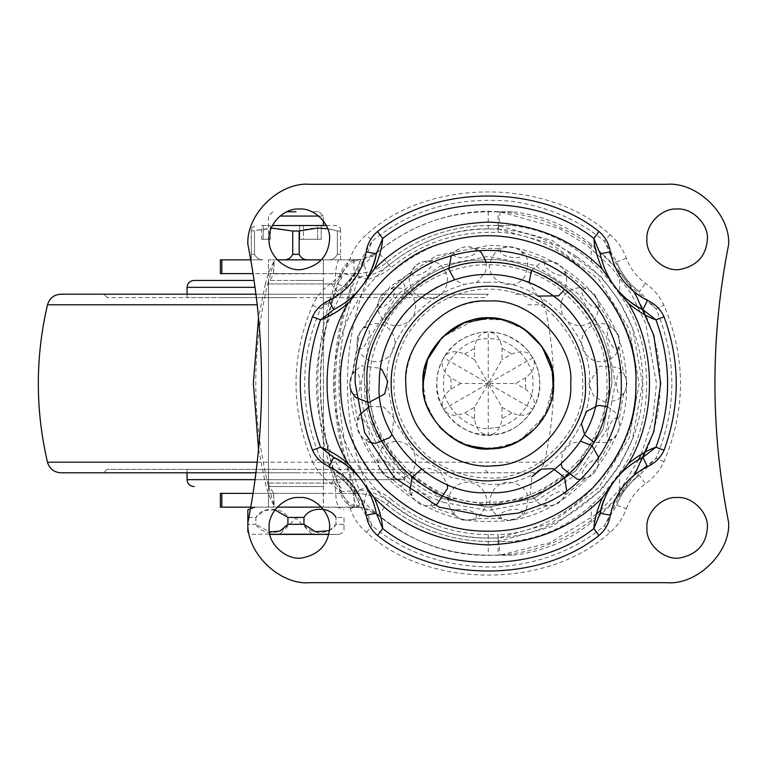<?xml version="1.0" encoding="UTF-8"?>
<svg xmlns="http://www.w3.org/2000/svg" width="767" height="767" viewBox="0 0 767 767"><rect width="100%" height="100%" fill="white"/><g stroke="black" fill="none" stroke-linecap="round" stroke-linejoin="round"><path stroke-width="0.58" stroke-dasharray="3.83 2.88" d="M604.003 340.03C609.391 354.862 612.028 369.358 611.903 383.5L603.217 429.012L575.691 470.928L533.774 498.464L488.263 507.14L444.582 499.164C396.194 482.884 362.388 427.996 364.622 383.5C359.742 325.563 420.738 259.064 480.717 260.09L480.717 260.09C526.728 254.625 586.803 288.421 604.003 340.03C609.391 354.862 612.028 369.358 611.903 383.5L603.217 429.012L575.691 470.928L533.774 498.464L488.263 507.14L442.751 498.464L400.834 470.928L373.299 429.012L364.622 383.5C359.742 325.563 420.738 259.064 480.717 260.09C526.728 254.625 586.803 288.421 604.003 340.03M537.609 426.193L518.492 441.332C502.548 449.174 486.661 450.862 470.823 446.384L470.823 446.384C443.01 440.047 421.466 408.945 423.01 383.5C420.086 351.219 455.982 315.333 488.263 318.247C500.554 318.065 512.663 321.747 524.599 329.302C543.928 343.98 553.573 362.053 553.515 383.5C553.736 398.341 548.539 412.454 537.907 425.858L522.471 439.069L502.807 447.113L481.523 448.407L461.667 443.086L442.521 430.038M468.886 445.809L450.2 436.509L435.09 421.323L425.867 402.617L423.01 383.5C420.431 414.075 452.626 449.174 484.274 448.637L488.263 448.753M500.132 319.331L521.138 327.125L538.923 342.37L550.044 362.503L553.515 383.5L545.184 415.417L520.17 440.421M518.492 441.332L502.27 447.238M268.508 493.402L323.214 493.402L268.46 493.402L268.46 507.14L295.937 507.14L268.46 507.14L268.46 259.86L268.46 273.598L323.406 273.598L323.406 259.86L295.937 259.86L323.319 259.86M323.214 259.86L268.546 259.86L323.406 259.86L323.406 507.14L295.937 507.14L323.406 507.14L323.214 493.402M323.319 273.598L268.546 273.598M497.879 521.138L488.263 521.474C453.048 521.943 420.527 508.473 390.7 481.062C363.29 451.236 349.819 418.715 350.289 383.5L359.8 333.166L389.991 286.657L436.126 255.756L488.263 245.526C523.477 245.056 555.998 258.527 585.825 285.938C613.236 315.764 626.706 348.285 626.236 383.5C631.577 447.66 564.579 521.598 497.879 521.138M486.987 282.448C437.161 278.699 382.791 334.057 387.201 383.5L394.296 420.7L416.797 454.965L451.063 477.467L488.263 484.562L495.309 484.322C544.158 484.658 593.246 430.498 589.324 383.5C593.946 332.936 537.159 277.146 486.987 282.448M634.712 292.38L619.592 271.643L619.592 294.26C655.632 342.82 655.632 424.18 619.592 472.74C610.292 485.971 600.849 496.815 591.242 505.261C568.088 526.114 541.588 538.194 511.742 541.483L498.157 541.483L552.518 526.411L601.031 490.353L619.4 465.876L632.535 438.858L642.535 383.5L632.535 328.142L619.4 301.124L601.031 276.647L552.518 240.589L498.157 225.517L488.263 225.517C450.143 225.949 416.328 238.24 386.827 262.381C378.15 269.495 368.198 273.234 356.981 273.589L357.115 273.656C328.314 347.087 328.314 420.316 357.115 493.344L356.981 493.411C368.198 493.766 378.15 497.505 386.827 504.619C416.328 528.76 450.143 541.051 488.263 541.483L498.157 541.483L497.994 538.051L488.263 538.051C450.967 537.629 417.9 525.606 389.032 501.992C380.422 494.897 370.547 490.928 359.416 490.084C332.14 424.074 332.14 342.926 359.416 276.916L357.115 273.656M359.416 276.916C370.547 276.072 380.422 272.103 389.032 265.008C417.9 241.394 450.967 229.371 488.263 228.95L497.994 228.95L498.157 225.517L511.742 225.517L488.263 225.517C450.143 225.949 416.328 238.24 386.827 262.381C377.853 269.725 367.556 273.464 355.955 273.598L338.937 273.598C343.52 274.25 342.954 277.683 337.269 283.905C314.556 350.298 314.556 416.702 337.269 483.095C342.954 489.336 343.511 492.769 338.937 493.402L355.016 493.402L350.212 477.668L337.269 483.095L267.75 483.095L273.368 493.066L272.822 493.402L338.937 493.402M357.115 493.344L359.416 490.084M350.212 477.668C328.736 414.889 328.736 352.111 350.212 289.332L337.269 283.905L267.75 283.905L274.174 260.732L273.493 274.356L267.75 283.905C251.758 350.298 251.758 416.702 267.75 483.095L274.174 506.268L273.493 492.644L274.298 505.808L272.822 507.14L277.261 507.14L254.634 507.14L277.261 507.14M350.212 289.332L355.016 273.598M596.39 514.178L549.738 542.806L500.065 555.126L513.238 555.126L488.263 555.222C446.825 554.752 410.077 541.397 378.006 515.156L363.194 507.907L360.548 507.447C351.037 505.837 344.594 500.506 341.21 491.446L353.098 491.033C353.366 500.678 355.85 506.153 360.548 507.447L321.478 507.14M342.283 273.368L339.244 278.517C341.766 266.926 347.336 260.713 355.955 259.86L363.194 259.093L367.527 279.236L342.283 273.368C346.502 265.42 352.59 260.809 360.548 259.553L363.194 259.093L378.006 251.844C410.077 225.603 446.825 212.248 488.263 211.778L513.238 211.874L500.065 211.874L558.99 228.336L586.899 245.239L611.529 267.53L631.433 294.106L645.651 323.425L656.485 383.5L652.842 418.696L641.222 454.332M638.786 459.481L622.258 486.489L600.839 510.218M353.098 491.033L367.527 487.764L363.194 507.907M338.937 273.598L273.368 273.934L274.174 260.732L272.822 259.86L277.261 259.86M273.694 504.82C270.684 500.151 267.904 492.913 265.363 483.095L335.141 483.095L341.21 491.446C313.645 419.319 313.645 347.355 341.21 275.554M339.244 488.483C341.766 500.074 347.336 506.287 355.955 507.14L221.845 507.14M339.244 278.517L335.141 283.905C311.987 350.183 311.987 416.586 335.141 483.095C335.39 497.697 336.78 505.712 339.311 507.14M273.694 262.18C270.674 266.878 267.894 274.116 265.363 283.905L335.141 283.905C335.39 269.303 336.78 261.288 339.311 259.86L355.955 259.86C364.248 259.764 371.592 257.098 378.006 251.844L391.237 267.645C384.277 273.426 376.367 277.29 367.527 279.236C340.769 343.779 340.769 423.221 367.527 487.764C376.367 489.71 384.277 493.574 391.237 499.355L378.006 515.156C371.592 509.902 364.248 507.236 355.955 507.14M321.478 259.86L339.311 259.86M265.363 283.905L258.556 317.643M258.556 449.357L265.363 483.095M513.238 555.126C541.895 551.972 567.896 541.157 591.242 522.691C600.302 515.702 609.755 506.594 619.592 495.357L634.712 474.62M511.742 541.483L488.263 541.483L488.263 538.051M355.016 493.402L355.955 493.402C367.556 493.536 377.853 497.275 386.827 504.619C416.328 528.76 450.143 541.051 488.263 541.483M356.981 493.411L354.038 493.402L354.038 507.14M378.006 515.156C410.077 541.397 446.825 554.752 488.263 555.222L511.445 555.222M511.445 211.778L488.263 211.778C446.825 212.248 410.077 225.603 378.006 251.844M272.822 259.86L355.955 259.86M354.038 259.86L354.038 273.598L356.981 273.589M619.592 294.26C610.264 280.99 600.82 270.157 591.242 261.739C568.088 240.886 541.588 228.806 511.742 225.517M619.592 271.643C609.746 260.397 600.293 251.288 591.242 244.309C567.896 225.843 541.895 215.028 513.238 211.874M250.771 507.14L272.822 507.14M253.062 493.402L272.822 493.402M272.822 273.598L253.062 273.598M221.845 493.402L354.038 493.402M354.038 273.598L221.845 273.598M221.845 259.86L220.378 259.86M355.025 469.366L295.937 469.366L404.803 469.366L404.803 479.663L255.075 479.663M295.937 469.366L107.035 469.366L295.937 469.366M187.062 472.798L187.062 469.366L211.922 469.366M323.214 280.463L295.937 280.463L323.406 280.463L323.406 486.537L268.46 486.537L268.46 280.463L295.937 280.463L268.508 280.463M268.508 486.537L323.214 486.537M222.382 297.634L295.937 297.634L187.062 297.634L187.062 294.202M484.811 297.634L107.035 297.634L484.83 297.634L488.263 294.202L295.937 294.202L488.243 294.202M487.793 472.798L103.603 472.798L487.793 472.798M488.263 472.798L484.37 469.366M107.035 469.366L103.603 472.798M107.495 297.634L103.603 294.202M104.072 294.202L295.937 294.202L104.072 294.202M60.861 472.798L531.004 472.798C537.897 472.328 542.355 468.8 544.378 462.204L257.242 462.204M295.937 472.798L60.861 472.798L295.937 472.798M193.965 280.463L254.107 280.463M515.347 294.202L531.004 294.202C537.897 294.672 542.355 298.2 544.378 304.796C556.593 357.269 556.593 409.731 544.378 462.204M68.244 294.202L255.977 294.202M299.101 209.027C314.087 207.521 330.96 224.185 329.589 239.256C328.401 255.536 319.58 265.535 303.118 269.246C287.539 272.937 267.597 255.881 269.14 239.256C267.817 224.415 284.183 207.838 299.101 209.027M676.897 209.027C691.882 207.521 708.756 224.185 707.375 239.256C706.196 255.536 697.366 265.535 680.904 269.246C665.325 272.937 645.383 255.881 646.936 239.256C645.603 224.415 661.979 207.838 676.897 209.027M492.241 448.637L515.347 442.866L536.008 427.986L549.335 406.491L553.515 383.5C556.094 414.075 523.899 449.174 492.241 448.637C459.366 453.997 419.817 417.555 423.01 383.5C419.674 347.767 462.405 310.99 495.961 318.698L495.616 318.66M484.274 448.637C517.15 453.997 556.708 417.555 553.515 383.5C556.852 347.767 514.12 310.99 480.564 318.698C449.721 320.242 420.738 354.421 423.01 383.5M676.897 497.524C691.882 496.009 708.756 512.672 707.375 527.744C706.196 544.033 697.366 554.033 680.904 557.734C665.325 561.425 645.383 544.378 646.936 527.744C645.603 512.912 661.979 496.335 676.897 497.524M299.101 497.524C314.087 496.009 330.96 512.672 329.589 527.744C328.401 544.033 319.58 554.033 303.118 557.734C287.539 561.425 267.597 544.378 269.14 527.744C267.817 512.912 284.183 496.335 299.101 497.524M513.708 277.51C561.492 286.436 600.091 339.676 597.263 383.5C602.133 437.43 542.192 497.371 488.263 492.5C434.333 497.371 374.392 437.43 379.262 383.5C377.431 345.092 405.781 297.663 447.382 282.457C469.72 273.8 491.829 272.151 513.708 277.51M643.59 468.608L619.544 495.731L604.511 525.731C575.049 550.284 538.98 564.042 496.307 567.014C447.314 567.609 405.887 553.851 372.014 525.74C364.392 502.04 341.277 471.791 320.433 458.187L312.553 461.696C316.761 470.65 322.945 477.994 331.085 483.718C339.925 490.18 346.291 498.521 350.193 508.742C353.597 518.137 359.042 526.028 366.549 532.423C427.881 589.286 548.645 589.286 609.966 532.423C617.502 525.999 622.948 518.108 626.332 508.742L616.678 505.127L604.511 525.731L609.966 532.423M366.549 532.423L372.014 525.74L359.848 505.137C355.198 492.97 347.624 483.037 337.106 475.358L320.433 458.187C299.408 408.399 299.408 358.601 320.433 308.813C341.286 295.218 364.383 264.951 372.014 241.26C410.575 209.506 457.353 196.218 512.375 201.395C548.568 206.937 579.277 220.225 604.511 241.269L609.343 252.027M611.261 256.063L631.097 286.398L656.092 308.813C677.108 358.601 677.108 408.399 656.082 458.187L646.984 465.694M367.153 383.5C361.736 323.578 428.341 256.974 488.263 262.391C513.075 262.017 537.188 270.003 560.61 286.369C593.351 313.665 609.612 346.042 609.372 383.5C609.784 410.671 600.36 436.596 581.089 461.283C554.023 490.506 523.075 504.954 488.263 504.609C428.341 510.026 361.736 443.422 367.153 383.5M564.55 271.173C567.561 283.905 534.858 265.037 547.398 261.269C555.212 260.962 560.926 264.26 564.55 271.173L585.633 288.871C572.566 288.124 596.841 317.03 598.365 304.039C597.33 296.302 593.083 291.249 585.633 288.871M521.531 251.854C528.712 262.793 491.532 256.245 502.03 248.412C509.259 245.45 515.76 246.6 521.531 251.854L547.398 261.269M474.495 248.412C484.984 256.236 447.813 262.803 454.994 251.854C460.775 246.6 467.276 245.45 474.495 248.412L502.03 248.412M429.127 261.269C441.658 265.037 408.974 283.915 411.975 271.173C415.609 264.251 421.332 260.953 429.127 261.269L454.994 251.854M390.882 288.871C403.95 288.114 379.694 317.039 378.16 304.039C379.205 296.292 383.452 291.23 390.882 288.871L411.975 271.173M364.392 327.883C376.415 322.706 363.51 358.189 357.623 346.483C355.955 338.851 358.218 332.648 364.392 327.883L378.16 304.039M352.839 373.596C362.369 364.622 362.379 402.378 352.839 393.404C348.669 386.789 348.669 380.192 352.839 373.596L357.623 346.483M357.623 420.517C363.5 408.821 376.424 444.294 364.392 439.117C358.208 434.343 355.955 428.139 357.623 420.517L352.839 393.404M378.16 462.961C379.684 449.97 403.96 478.876 390.882 478.129C383.442 475.751 379.195 470.698 378.16 462.961L370.106 450.402L364.392 439.117M411.975 495.827C408.964 483.095 441.667 501.963 429.127 505.731C421.313 506.038 415.599 502.74 411.975 495.827L390.882 478.129M454.994 515.146C447.813 504.207 484.993 510.755 474.495 518.588C467.266 521.55 460.766 520.4 454.994 515.146L429.127 505.731M502.03 518.588C491.532 510.764 528.712 504.197 521.531 515.146C515.75 520.4 509.25 521.55 502.03 518.588L474.495 518.588M547.398 505.731C534.867 501.963 567.551 483.085 564.55 495.827C560.917 502.749 555.193 506.047 547.398 505.731L521.531 515.146M585.633 478.129C580.571 477.227 580.82 473.086 586.381 465.713C592.623 459.069 596.621 458.158 598.365 462.961C597.32 470.708 593.073 475.77 585.633 478.129L564.55 495.827M612.133 439.117C600.11 444.294 613.015 408.811 618.902 420.517C620.57 428.149 618.307 434.352 612.133 439.117L598.365 462.961M623.686 393.404C614.156 402.378 614.146 364.622 623.686 373.596C627.857 380.211 627.857 386.808 623.686 393.404L618.902 420.517M618.902 346.483C613.025 358.179 600.101 322.706 612.133 327.883C618.317 332.657 620.57 338.861 618.902 346.483L623.686 373.596M626.332 508.742C630.234 498.512 636.6 490.171 645.44 483.718C653.609 477.966 659.783 470.631 663.973 461.705C685.986 409.568 685.986 357.432 663.973 305.304C659.764 296.35 653.58 289.006 645.44 283.282C636.6 276.82 630.234 268.479 626.323 258.258C622.929 248.863 617.483 240.972 609.966 234.577C548.645 177.714 427.881 177.714 366.549 234.577C359.023 241.001 353.577 248.892 350.193 258.258C346.291 268.479 339.925 276.829 331.085 283.282C322.917 289.034 316.733 296.369 312.543 305.295C290.53 357.432 290.53 409.568 312.553 461.696M312.543 305.295L320.433 308.813L337.106 291.642C347.624 283.953 355.198 274.03 359.848 261.863L350.193 258.258M331.085 283.282L337.106 291.642C347.528 283.876 355.111 273.953 359.848 261.863L372.014 241.26L366.549 234.577M609.966 234.577L604.511 241.269L616.678 261.863C621.318 274.03 628.902 283.953 639.41 291.642L656.092 308.813L663.973 305.304M626.323 258.258L616.678 261.863C621.423 273.963 628.998 283.886 639.41 291.642L645.44 283.282M350.193 508.742L359.848 505.137C355.102 493.037 347.518 483.114 337.106 475.358L331.085 483.718M663.973 461.705L656.082 458.187L639.419 475.358C628.902 483.037 621.328 492.96 616.678 505.127C621.423 493.037 628.998 483.114 639.419 475.358L645.44 483.718M247.875 244.443C266.168 337.144 266.168 429.856 247.875 522.557M309.667 582.699L666.849 582.699M728.65 522.557C710.357 429.856 710.357 337.144 728.65 244.443M666.849 184.301L309.667 184.301M333.616 309.676C342.005 306.158 350.864 299.12 360.183 288.574L360.183 288.584M376.319 513.257C375.14 504.235 370.682 493.833 362.964 482.06L362.964 482.06M600.206 253.743C601.386 262.765 605.844 273.167 613.562 284.94L613.552 284.931M642.909 457.324C634.52 460.842 625.661 467.88 616.332 478.426L616.342 478.416M527.408 350.011C535.826 360.595 539.958 371.755 539.776 383.5C541.579 406.51 518.588 433.528 494.207 434.668C467.736 440.67 434.112 411.649 436.749 383.5C436.797 365.351 445.253 350.557 462.118 339.11L462.118 339.11C485.569 326.665 507.332 330.299 527.408 350.011L532.873 357.738C541.991 374.91 541.991 392.09 532.873 409.262C522.557 425.733 507.687 434.323 488.263 435.014C468.838 434.323 453.968 425.733 443.652 409.262C434.534 392.09 434.534 374.91 443.652 357.738C447.986 350.155 454.141 343.952 462.118 339.11C470.497 334.326 479.222 331.948 488.263 331.986C503.651 332.188 516.699 338.199 527.408 350.011L527.408 350.011M493.421 427.852C470.478 433.048 441.332 407.891 443.614 383.5C441.619 361.41 466.173 336.857 488.263 338.851C510.352 336.857 534.906 361.41 532.912 383.5C534.474 403.442 514.552 426.855 493.421 427.852M474.524 359.704L464.649 354.009C454.917 350.068 447.918 351.315 443.652 357.738C440.21 364.641 442.636 371.324 450.919 377.805L460.785 383.5L488.263 383.5L474.524 359.704L474.524 348.304C475.991 337.892 480.564 332.456 488.263 331.986L488.263 383.5L443.652 357.738M502.002 407.296L511.867 412.991C521.608 416.932 528.607 415.685 532.873 409.262L488.263 383.5L502.002 407.296L502.002 418.696C500.535 429.108 495.952 434.544 488.263 435.014L488.263 383.5L443.652 409.262C447.899 415.685 454.908 416.932 464.649 412.991L474.524 407.296L488.263 383.5L515.74 383.5L525.606 377.805C533.89 371.343 536.306 364.651 532.873 357.738L488.263 383.5L502.002 359.704L502.002 348.304C500.544 337.911 495.961 332.466 488.263 331.986M532.873 409.262C536.315 402.359 533.89 395.676 525.606 389.195L515.74 383.5M532.873 357.738C528.616 351.315 521.618 350.068 511.867 354.009L502.002 359.704M474.524 407.296L474.524 418.696C475.981 429.089 480.564 434.534 488.263 435.014M474.524 418.696L464.649 412.991M502.002 348.304L511.867 354.009M460.785 383.5L450.919 389.195C442.636 395.657 440.21 402.349 443.652 409.262M464.649 354.009L474.524 348.304M450.919 389.195L450.919 377.805M525.606 377.805L525.606 389.195M511.867 412.991L502.002 418.696M328.343 533.928L269.159 533.928L339.206 534.407L269.888 534.407M247.846 509.767L247.846 531.991L252.659 534.407L269.159 533.928M328.343 534.407L338.333 534.407M295.937 507.14L254.654 507.14L295.937 507.14M315.151 225.517L283.963 225.517M299.744 239.256L299.744 225.517L323.406 225.517L317.596 225.517L317.596 239.256L299.744 239.256L317.596 239.256L317.596 225.517L321.239 225.517L303.387 225.517L303.387 239.256L321.239 239.256L303.387 239.256L303.387 225.517L299.744 225.517L299.744 239.256L303.387 239.256L299.744 239.256M323.386 220.915L323.406 216.073L279.974 216.073M318.756 216.073L323.377 216.073L323.406 220.934M270.463 239.256L270.463 225.517L263.167 225.517L270.463 225.517L270.463 239.256C267.808 239.256 267.808 239.256 270.463 239.256C267.808 239.256 267.808 239.256 270.463 239.256L263.167 239.256L270.463 239.256M319.043 211.778L323.377 216.073L319.12 211.778L311.958 211.778L319.12 211.778M295.937 211.778L286.772 211.778M327.72 228.796L337.355 231.011C324.69 227.09 311.958 227.09 299.159 231.011L292.716 231.011L274.624 228.048L251.288 231.011C251.288 227.09 251.288 227.09 251.288 231.011C251.288 227.09 251.288 227.09 251.288 231.011L271.288 228.087M295.937 225.517L272.448 225.517M326.291 225.517L336.214 225.517L340.577 228.039M337.355 231.011L340.577 231.011C340.577 227.09 340.577 227.09 340.577 231.011C340.577 227.09 340.577 227.09 340.577 231.011L337.355 231.011L337.355 254.366C335.601 257.865 332.849 259.697 329.081 259.86L307.433 259.86L329.081 259.86C332.83 259.706 335.591 257.875 337.355 254.366L337.355 231.011M303.953 524.312L303.953 517.447C309.753 506.479 330.213 506.498 335.994 517.447L344.019 517.447L344.019 530.975L344.019 524.312L335.994 524.312C330.203 535.28 309.734 535.261 303.953 524.312L287.913 524.312C282.112 535.28 261.652 535.261 255.871 524.312L269.438 531.914M274.979 509.892L264.184 510.582L255.871 517.447C261.672 506.479 282.131 506.498 287.913 517.447L287.913 524.312M339.206 534.407L344.019 531.991L344.019 530.975M329.446 530.687L335.994 524.312L335.994 517.447L335.994 524.312L344.019 524.312L344.019 517.447L335.994 517.447M295.937 533.928C316.301 533.928 316.301 533.928 295.937 533.928C316.301 533.928 316.301 533.928 295.937 533.928C275.564 533.928 275.564 533.928 295.937 533.928C275.564 533.928 275.564 533.928 295.937 533.928M321.239 239.256L317.596 239.256L321.239 239.256L321.239 225.517L321.239 239.256M263.167 239.256C261.068 239.256 261.068 239.256 263.167 239.256C261.068 239.256 261.068 239.256 263.167 239.256L263.167 225.517C261.068 225.517 261.068 225.517 263.167 225.517C261.068 225.517 261.068 225.517 263.167 225.517L263.167 239.256M340.577 259.86L340.577 231.011L340.577 259.86L329.081 259.86L340.577 259.86M307.433 259.86C303.684 259.706 300.923 257.875 299.159 254.366L292.716 254.366C290.952 257.865 288.2 259.697 284.432 259.86L307.433 259.86L284.432 259.86M299.159 231.011L299.159 254.366M262.784 259.86C259.035 259.706 256.274 257.875 254.51 254.366C256.264 257.865 259.025 259.697 262.784 259.86L251.288 259.86L251.288 231.011L251.288 259.86L262.784 259.86M254.51 231.011L254.51 254.366L254.51 231.011M292.716 254.366L292.716 231.011M248.872 517.447L255.871 517.447L255.871 524.312L247.846 524.312L255.871 524.312L255.871 517.447L247.846 517.447M337.231 507.14L344.019 509.767M251.288 254.366L254.51 254.366L251.288 254.366M340.577 254.366L337.355 254.366L340.577 254.366M443.364 502.375L488.263 510.573L535.04 501.656L578.117 473.354L606.419 430.277L615.335 383.5L606.419 336.723L578.117 293.646L535.04 265.344L488.263 256.427L441.485 265.344L398.409 293.646L370.106 336.723L361.19 383.5C358.889 429.232 393.634 485.645 443.364 502.375M578.577 460.555C552.096 488.684 521.991 502.567 488.263 502.222C429.52 507.524 364.229 442.243 369.541 383.5C369.224 361.631 375.648 340.002 388.831 318.631C410.748 283.617 453.393 263.79 488.263 264.778C507.927 264.51 527.619 269.763 547.341 280.521L554.378 284.893C589.545 311.603 607.081 344.479 606.985 383.5C607.387 410.498 597.915 436.183 578.577 460.555M366.684 383.5C366.358 361.104 372.944 338.956 386.434 317.068C408.878 281.211 452.559 260.905 488.263 261.921C508.396 261.652 528.559 267.021 548.76 278.047C587.838 299.303 611.107 345.744 609.842 383.5L601.299 428.254L574.234 469.471L533.017 496.537L488.263 505.079L443.508 496.537L402.292 469.471L375.226 428.254L366.684 383.5M497.994 228.95L551.137 243.733L598.548 279.015L629.333 329.369L639.112 383.5L629.333 437.631L598.548 487.985L551.137 523.267L497.994 538.051M488.263 228.95L488.263 225.517M389.032 265.008L386.827 262.381M386.827 504.619L389.032 501.992M391.237 499.355C419.463 522.452 451.801 534.196 488.263 534.618L498.109 534.618L500.065 555.126L498.109 555.222L498.109 534.618C569.248 533.286 641.375 454.208 635.939 383.5C641.375 312.792 569.248 233.714 498.109 232.382L488.263 232.382C451.801 232.804 419.463 244.548 391.237 267.645M500.065 211.874L498.109 232.382L498.109 211.778L500.065 211.874M488.263 534.618L488.263 555.222M488.263 211.778L488.263 232.382M619.592 472.74L619.592 495.357M591.242 505.261L591.242 522.691M591.242 244.309L591.242 261.739M187.33 479.663L404.794 479.663C404.382 483.824 402.09 486.115 397.939 486.537L397.939 486.537M187.1 287.337L255.075 287.337M49.155 462.204L538.051 462.204M49.155 304.796L257.242 304.796M527.83 304.796L544.378 304.796M452.885 296.062C433.297 304.125 417.919 317.433 406.769 335.994C397.996 351.832 393.72 367.671 393.941 383.5C392.752 414.218 413.02 452.118 445.493 467.573C459.903 474.581 474.159 477.994 488.263 477.822C534.925 482.04 586.803 430.172 582.584 383.5C585.039 345.572 551.626 299.504 510.285 291.786C491.35 287.146 472.213 288.565 452.885 296.062M342.044 293.262C378.332 232.353 453.393 203.437 510.812 213.168C537.188 216.438 562.479 226.275 586.707 242.679C634.817 275.113 661.336 334.633 660.08 383.5C660.675 425.79 644.922 465.253 612.804 501.867C577.848 535.96 538.846 553.726 495.779 555.155L488.263 555.318C444.409 555.912 403.912 539.134 366.77 504.993C332.629 467.851 315.851 427.353 316.445 383.5C316.014 353.261 324.546 323.175 342.044 293.262M598.365 304.039L606.419 316.598L612.133 327.883M570.686 383.5C574.378 424.285 529.048 469.615 488.263 465.924C475.943 466.077 463.479 463.095 450.891 456.969C421.169 439.146 406.146 414.659 405.839 383.5C405.647 369.665 409.386 355.83 417.056 341.986C435.34 314.815 459.069 301.172 488.263 301.076C529.048 297.385 574.378 342.715 570.686 383.5M576.813 256.84C620.081 286.014 643.944 339.551 642.813 383.5C643.34 422.943 628.25 459.375 597.541 492.788C564.138 523.487 527.706 538.578 488.263 538.051C448.82 538.578 412.387 523.487 378.975 492.788C348.276 459.375 333.185 422.943 333.712 383.5C333.329 356.3 340.999 329.244 356.741 302.332C384.67 254.941 441.734 227.521 488.263 228.95C518.377 228.499 547.887 237.789 576.813 256.84M359.752 456.269C385.408 504.12 442.156 532.758 488.263 531.176C525.951 531.684 560.763 517.265 592.69 487.927C622.027 456.001 636.447 421.188 635.939 383.5C636.265 359.311 629.88 335.054 616.773 310.731C591.117 262.88 534.369 234.242 488.263 235.824C450.574 235.316 415.762 249.735 383.836 279.073C354.488 310.999 340.078 345.812 340.577 383.5C340.26 407.689 346.646 431.946 359.752 456.269M272.822 211.778L268.546 216.073M303.953 517.447L287.913 517.447M524.599 329.302L502.069 319.724L476.01 319.408L442.53 336.953L427.823 358.889L423.95 372.465M423.173 388.198L424.324 396.529L427.219 406.558M428.619 409.962L439.242 426.567M537.916 425.838L542.384 419.961M542.854 419.252L547.753 410.326L553.208 389.857M397.939 280.463C402.1 280.895 404.382 283.186 404.803 287.337L404.803 297.634M255.977 472.798L531.004 472.798M617.234 351.928C615.537 355.62 611.845 358.601 606.151 360.873C595.892 363.376 588.088 359.579 582.767 349.474C580.255 341.689 581.674 334.92 587.033 329.177C603.14 316.666 614.511 329.331 613.782 328.851C620.148 334.517 621.299 342.207 617.234 351.928M596.927 298.238C598.107 303.885 601.069 301.767 596.764 315.438C593.648 321.872 587.627 325.304 578.721 325.726C566.995 323.837 561.022 316.944 560.802 305.055C561.473 299.561 563.716 295.228 567.551 292.054C584.492 282.505 588.481 290.933 591.108 291.287L596.927 298.238M531.531 270.387L541.205 262.17L545.673 261.058L551.741 261.279L557.571 263.474L562.671 267.769L565.557 272.467L566.938 282.515L564.589 289.466M537.763 296.081L529.096 282.438M508.972 246.715C513.008 247.338 514.753 245.881 522.873 252.679C528.674 257.118 529.278 265.114 524.705 276.666C512.394 295.18 484.035 278.095 490.286 262.161C497.035 244.817 504.542 248.038 508.972 246.715M451.303 255.727L455.799 250.732L459.864 248.316L464.208 247.003L468.896 246.763L472.903 247.492L479.298 250.79M486.288 262.41L485.847 271.058L477.582 282.007L463.786 284.509L454.582 279.84M416.51 265.152C418.753 262.976 422.329 261.585 427.238 260.953L430.786 261.048C431.955 261.384 443.345 261.077 447.497 278.21C447.276 290.961 440.661 297.912 427.641 299.053C412.167 297.845 407.737 282.39 409.626 277.223C410.7 271.7 413.001 267.673 416.51 265.152M385.418 291.287C390.787 289.149 388.179 286.599 402.387 288.459C409.271 290.415 413.691 295.746 415.656 304.441C415.829 316.32 410.086 323.406 398.409 325.678C392.886 325.975 388.227 324.518 384.44 321.296C372.091 306.273 379.703 300.885 379.598 298.229L385.418 291.287M356.962 340.778L360.068 332.044C363.683 328.909 361.161 326.483 375.092 323.559C380.087 323.166 384.909 325.074 389.588 329.273C396.76 337.931 396.779 346.809 389.646 355.907C383.232 361.593 376.396 363.107 369.148 360.452C352.964 350.366 358.074 344.383 356.962 340.778M350.222 388.092L349.666 383.529L350.835 376.913L353.51 372.005L361.64 365.792L380.327 368.333M368.85 442.089L361.909 437.295L358.036 430.939L356.991 426.49L356.971 422.444L359.129 415.369M369.349 406.472L383.596 406.893L393.797 417.632L392.023 434.668M379.588 468.762C378.419 463.115 375.456 465.233 379.751 451.562C382.877 445.128 388.888 441.696 397.795 441.274C409.53 443.163 415.503 450.056 415.714 461.945C415.052 467.439 412.799 471.772 408.974 474.946C392.033 484.495 388.044 476.067 385.418 475.713L379.588 468.762M434.448 505.137L430.843 505.942L425.311 505.817L418.993 503.555L416.423 501.771L411.898 496.412L409.827 490.918M421.16 469.394L427.478 467.956L440.766 472.386L447.429 484.562M453.316 513.957L448.8 504.964C447.698 500.247 448.733 495.319 451.916 490.199C459.126 481.59 467.86 479.969 478.1 485.329C484.802 490.564 487.534 496.968 486.297 504.542C481.321 515.328 476.815 520.333 472.788 519.537C463.939 519.662 465.588 523.362 453.316 513.957M492.337 510.467C488.464 503.679 489.231 496.412 494.638 488.656C506.968 474.687 528.252 486.259 527.869 498.262C527.428 517.188 518.482 516.536 516.776 518.636L507.677 520.237C503.2 518.406 502.462 522.72 492.337 510.467M566.698 490.918L563.889 497.61L561.185 500.813L555.557 504.533L549.325 506.047L545.778 505.952L539.68 504.168L530.208 493.852L531.895 476.796M598.701 457.621L598.327 464.975L596.985 468.656L594.415 472.606L591.108 475.713L587.091 477.966L580.427 479.394M561.195 464.495L562.518 452.271L571.166 443.316L580.696 441.265M607.176 406.472L615.93 413.049L618.835 418.84L619.544 426.414L618.499 430.91L616.409 435.023L613.792 438.139L605.988 442.674L594.118 442.338M605.882 402.483L594.022 396.721L588.701 383.903L599.698 366.214L618.058 367.422L623.005 372.005L626.313 378.956L626.86 383.5L625.709 390.048L623.034 394.967L617.809 399.732L605.882 402.483M272.755 211.778L268.46 216.073L268.46 239.256M251.288 228.039L255.651 225.517M311.728 533.928L295.937 518.128L280.137 533.928M261.585 239.256L261.585 225.517"/><path stroke-width="1.15" d="M502.27 447.238L488.263 448.753L468.886 445.809M488.263 448.753L492.241 448.637C459.366 453.997 419.817 417.555 423.01 383.5C420.738 354.421 449.721 320.242 480.564 318.698C514.12 310.99 556.852 347.767 553.515 383.5C555.787 354.421 526.804 320.242 495.961 318.698C462.405 310.99 419.674 347.767 423.01 383.5L427.593 359.483L442.118 337.355L464.246 322.83L488.263 318.247L500.132 319.331M520.17 440.421L518.492 441.332M641.222 454.332L638.786 459.481M600.839 510.218L596.39 514.178M321.478 507.14L277.261 507.14M277.261 259.86L321.478 259.86M258.556 317.643L253.35 383.289L258.556 449.357M634.712 474.62L653.791 431.792L660.675 383.5L653.791 335.208L634.712 292.38M253.062 493.402L221.845 493.402L221.845 507.14L250.771 507.14M221.845 273.598L220.378 273.598L220.378 259.86L250.771 259.86L221.845 259.86L221.845 273.598L253.062 273.598M221.845 493.402L220.378 493.402L220.378 507.14L221.845 507.14M194.176 486.537L193.926 486.537C189.775 486.115 187.484 483.824 187.062 479.663L255.075 479.663M254.107 280.463L193.965 280.463M255.977 294.202L60.861 294.202C53.968 294.672 49.519 298.2 47.487 304.796L257.242 304.796M329.589 239.256C330.96 224.185 314.087 207.521 299.101 209.027C284.183 207.838 267.817 224.415 269.14 239.256C267.597 255.881 287.539 272.937 303.118 269.246C319.58 265.535 328.401 255.536 329.589 239.256M707.375 239.256C708.756 224.185 691.882 207.521 676.897 209.027C661.979 207.838 645.603 224.415 646.936 239.256C645.383 255.881 665.325 272.937 680.904 269.246C697.366 265.535 706.196 255.536 707.375 239.256M423.01 383.5C420.431 414.075 452.626 449.174 484.274 448.637M492.241 448.637C523.899 449.174 556.094 414.075 553.515 383.5C555.787 354.421 526.804 320.242 495.961 318.698M707.375 527.744C708.756 512.672 691.882 496.009 676.897 497.524C661.979 496.335 645.603 512.912 646.936 527.744C645.383 544.378 665.325 561.425 680.904 557.734C697.366 554.033 706.196 544.033 707.375 527.744M329.589 527.744C330.96 512.672 314.087 496.009 299.101 497.524C284.183 496.335 267.817 512.912 269.14 527.744C267.597 544.378 287.539 561.425 303.118 557.734C319.58 554.033 328.401 544.033 329.589 527.744M609.343 252.027L611.261 256.063M646.984 465.694L643.59 468.608M494.725 465.674C464.179 469.816 423.844 448.206 411.62 413.825C407.67 403.49 405.743 393.385 405.839 383.5C402.148 342.715 447.477 297.385 488.263 301.076C529.048 297.385 574.378 342.715 570.686 383.5C573.821 421.534 534.426 465.54 494.725 465.674M340.577 383.5C337.585 328.516 381.352 260.876 441.399 243.446C477.429 231.471 513.535 233.398 549.738 249.227C603.274 271.825 638.077 333.54 635.939 383.5C636.447 421.188 622.027 456.001 592.69 487.927C560.763 517.265 525.951 531.684 488.263 531.176C450.574 531.684 415.762 517.265 383.836 487.927C354.488 456.001 340.078 421.188 340.577 383.5M247.875 522.557C266.168 429.856 266.168 337.144 247.875 244.443C246.092 214.309 279.6 181.702 309.667 184.301L666.849 184.301C696.925 181.702 730.424 214.309 728.65 244.443C710.357 337.144 710.357 429.856 728.65 522.557C730.424 552.691 696.925 585.298 666.849 582.699L309.667 582.699C279.6 585.298 246.092 552.691 247.875 522.557C246.092 552.691 279.6 585.298 309.667 582.699M666.849 582.699C696.925 585.298 730.424 552.691 728.65 522.557M728.65 244.443C730.424 214.309 696.925 181.702 666.849 184.301M309.667 184.301C279.6 181.702 246.092 214.309 247.875 244.443M362.964 284.94C370.672 273.186 375.13 262.784 376.319 253.743L382.675 238.47C382.052 247.655 379.205 257.942 374.143 269.332L362.964 284.94L348.074 303.473C338.42 311.344 329.244 316.8 320.548 319.829C305.055 362.273 305.055 404.727 320.548 447.171C329.244 450.2 338.42 455.646 348.074 463.527L360.183 478.426C350.874 467.889 342.015 460.862 333.616 457.324C356.626 469.27 370.864 487.908 376.319 513.257L376.213 512.701M312.476 450.239L320.548 447.171L333.616 457.324L329.11 466.595C321.536 463.22 315.994 457.765 312.476 450.239C296.235 405.743 296.235 361.257 312.476 316.761L320.548 319.829L333.616 309.676L329.11 300.405C321.469 303.837 315.927 309.293 312.476 316.761M598.931 535.51C540.256 582.824 436.27 582.824 377.594 535.51C371.295 530.208 367.498 523.43 366.195 515.156L376.319 513.257L382.675 528.53C438.657 573.678 537.868 573.678 593.85 528.53C594.473 519.345 597.32 509.058 602.383 497.668L613.562 482.06C605.853 493.814 601.395 504.216 600.206 513.257L593.85 528.53L598.931 535.51C605.268 530.141 609.065 523.353 610.331 515.156L600.206 513.257C605.662 487.908 619.899 469.27 642.909 457.324L642.401 457.573M377.594 535.51L382.675 528.53C382.043 519.345 379.205 509.048 374.143 497.668L360.183 478.426M616.332 288.574C625.651 299.111 634.51 306.148 642.909 309.676L647.415 300.405C654.989 303.78 660.531 309.235 664.049 316.761L655.977 319.829C647.281 316.8 638.106 311.354 628.441 303.473L616.332 288.574L602.383 269.332C597.32 257.952 594.473 247.655 593.85 238.47C537.868 193.322 438.657 193.322 382.675 238.47L377.594 231.49C371.257 236.859 367.46 243.647 366.195 251.844L376.319 253.743C370.864 279.092 356.626 297.73 333.616 309.676L334.115 309.427M613.562 482.06L628.441 463.527C638.096 455.656 647.281 450.2 655.977 447.171L642.909 457.324L647.415 466.595C655.028 463.182 660.569 457.736 664.049 450.239L655.977 447.171C671.47 404.727 671.47 362.273 655.977 319.829L642.909 309.676C619.899 297.73 605.662 279.092 600.206 253.743L593.85 238.47L598.931 231.49C605.23 236.792 609.027 243.57 610.331 251.844C615.067 273.848 627.435 290.041 647.415 300.405M600.312 254.299L600.206 253.743L610.331 251.844M628.441 303.473C656.485 349.484 656.485 417.516 628.441 463.527M348.074 463.527C320.04 417.516 320.04 349.484 348.074 303.473M602.383 497.668C573.639 527.169 535.606 542.921 488.263 544.915C440.92 542.921 402.886 527.169 374.143 497.668M374.143 269.332C402.886 239.831 440.92 224.079 488.263 222.085C535.606 224.079 573.639 239.831 602.383 269.332M269.159 534.407L328.851 534.407M279.974 216.073L318.756 216.073M283.963 225.517L326.291 225.517M323.406 220.934L323.406 225.517L323.386 220.915M295.937 211.778L286.772 211.778M299.283 230.972L317.241 228.048L327.72 228.796M271.288 228.087L292.716 231.011L299.159 231.011L299.159 254.366C300.913 257.865 303.665 259.697 307.433 259.86M272.448 225.517L295.937 225.517M247.846 531.962L247.846 509.777L254.634 507.14M269.438 531.914L279.907 531.09L287.913 524.321L287.913 517.428L274.979 509.892M335.994 517.447C330.193 506.479 309.753 506.498 303.953 517.428L303.953 524.321L315.467 531.732L329.446 530.687M284.432 259.86C288.181 259.706 290.942 257.875 292.716 254.366L299.159 254.366M292.716 231.011L292.716 254.366M255.075 287.337L187.062 287.337C187.484 283.186 189.775 280.895 193.926 280.463M257.242 462.204L47.487 462.204C49.519 468.8 53.968 472.328 60.861 472.798L255.977 472.798M495.885 480.305C459.893 485.185 412.368 459.721 397.968 419.223C393.327 407.047 391.055 395.139 391.16 383.5C390.949 367.594 395.149 351.65 403.768 335.658C432.684 286.992 491.983 273.225 536.104 299.005C567.57 315.879 586.4 353.184 585.365 383.5C589.056 428.302 542.643 480.142 495.885 480.305M543.63 262.563C568.865 274.298 588.711 292.275 603.169 316.512C615.546 338.841 621.577 361.171 621.27 383.5C622.938 426.816 594.358 480.267 548.568 502.049L518.252 513.085L488.263 516.507L439.299 507.169L394.209 477.553L364.593 432.463L355.255 383.5C352.552 333.981 391.975 273.052 446.058 257.367C478.503 246.571 511.023 248.307 543.63 262.563M379.262 383.5C379.023 365.648 383.74 347.739 393.413 329.791C412.349 294.47 454.227 273.34 488.263 274.5C506.115 274.26 524.014 278.977 541.972 288.651C577.283 307.586 598.423 349.464 597.263 383.5C602.133 437.43 542.192 497.371 488.263 492.5C434.333 497.371 374.392 437.43 379.262 383.5M543.17 491.446C524.676 500.448 506.373 504.83 488.263 504.609C428.341 510.026 361.736 443.422 367.153 383.5C361.736 323.578 428.341 256.974 488.263 262.391C525.625 261.154 571.549 283.963 592.891 322.504C604.156 342.839 609.65 363.175 609.372 383.5C610.896 422.943 584.866 471.609 543.17 491.446M366.195 515.156C361.458 493.152 349.09 476.959 329.11 466.595M329.11 300.405C349.09 290.041 361.458 273.848 366.195 251.844M377.594 231.49C436.27 184.176 540.256 184.176 598.931 231.49M647.415 466.595C627.435 476.959 615.067 493.152 610.331 515.156M664.049 316.761C680.291 361.257 680.291 405.743 664.049 450.239M247.846 517.447L248.872 517.447M287.913 517.428L303.953 517.428M287.913 524.321L303.953 524.321M423.95 372.465L423.173 388.198M427.219 406.558L428.619 409.962M439.242 426.567L442.521 430.038M542.384 419.961L542.854 419.252M553.208 389.857L552.326 371.103L542.183 346.751L524.599 329.302M187.062 472.798L187.062 479.663M187.062 294.202L187.062 287.337M47.487 462.204C35.272 409.731 35.272 357.269 47.487 304.796M564.589 289.466L558.644 295.841L537.763 296.081M529.096 282.438L531.531 270.387M479.298 250.79L481.609 252.937L486.288 262.41M454.582 279.84L448.714 269.121L451.303 255.727M380.327 368.333L382.148 369.924L387.709 381.439L384.718 393.931L368.668 402.579L355.61 397.344L351.89 392.445L350.222 388.092M359.129 415.369L369.349 406.472M392.023 434.668L389.636 437.679L375.236 443.451L368.85 442.089M409.827 490.918L412.004 477.419L421.16 469.394M447.429 484.562L447.535 488.387L437.209 503.986L434.448 505.137M531.895 476.796L541.205 469.183L553.132 468.618L564.608 477.573L566.698 490.918M580.427 479.394L577.225 479.231L562.326 467.947L561.195 464.495M580.696 441.265L592.028 445.665L598.701 457.621M594.118 442.338L584.617 434.841L581.501 423.739L586.582 411.4L598.212 405.446L607.176 406.472"/></g></svg>
